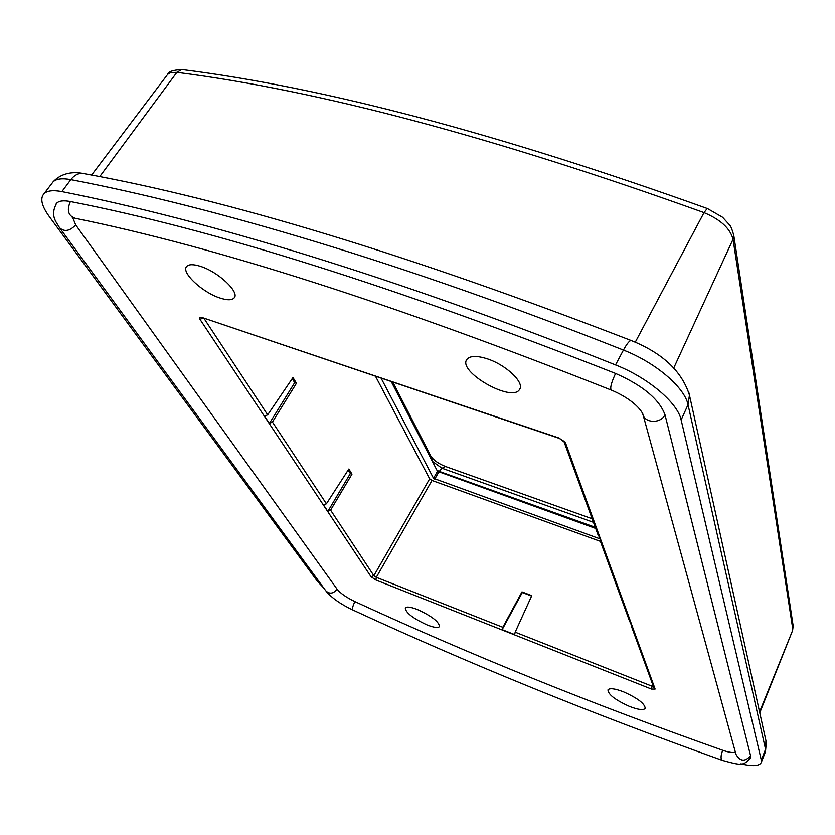 <?xml version="1.0" encoding="UTF-8"?>
<svg xmlns="http://www.w3.org/2000/svg" width="835" height="835" viewBox="0 0 835 835"><rect width="100%" height="100%" fill="white"/><g stroke="black" fill="none" stroke-linecap="round" stroke-linejoin="round"><path stroke-width="1.25" d="M559.001 438.281L202.394 317.613L558.751 437.926L563.855 441.235L565.535 442.947L655.12 689.052L653.826 687.654M600.918 542.76L629.204 620.207L632.533 627.628L631.406 626.24L631.49 624.778M563.99 441.611L598.246 535.433L599.467 536.884L602.025 543.898L600.793 542.416L600.908 540.829M327.831 511.417L323.562 504.998L326.401 503.797L348.842 469.019L351.984 474.144L330.597 510.143L327.831 511.417L350.335 473.549L348.185 470.032M269.392 423.449L264.538 416.154L267.67 414.828L292.97 377.524L296.456 383.244L272.429 422.051L269.392 423.449L294.682 382.628L292.229 378.61M655.12 689.052L651.477 689.063L375.907 580.012L371.053 576.745L199.899 319.22L203.312 318.166M371.053 576.745L373.871 575.691L376.293 577.319L375.907 580.012M600.73 541.477L432.008 480.469L429.66 478.82L375.52 376.314M515.174 632.168L514.642 634.579L502.159 629.642L502.816 627.283L521.979 591.89L531.78 595.647L515.174 632.168L652.104 686.234L651.477 689.063M391.291 381.647L437.477 471.284L595.689 528.43M381.125 378.213L433.563 478.361L600.208 538.919M653.45 686.61L652.104 686.234L652.751 684.69M51.707 183.658L53.127 181.8C56.394 178.784 62.291 178.064 70.818 179.64L61.863 191.612C53.273 189.963 47.344 190.63 44.098 193.605C39.84 198.219 41.52 205.807 49.161 216.38L317.363 581.254L323.646 587.882M740.958 763.848C752.46 766.53 759.192 766.133 761.155 762.668L761.29 760.069L681.13 419.921C677.749 402.867 647.96 377.556 615.52 364.926M85.775 173.983L82.268 173.325C77.895 173.356 74.085 175.465 70.818 179.64C211.38 206.485 402.804 262.691 623.432 350.074L615.52 364.916C394.151 276.583 202.394 219.354 61.863 191.601M72.729 217.695L75.714 224.928L337.121 589.207C340.544 593.403 346.483 597.526 354.917 601.586C469.698 654.536 592.297 704.103 722.703 750.279C720.657 755.727 720.532 759.088 722.348 760.361C733.955 763.66 740.102 764.829 740.791 763.868C743.359 764.536 746.573 762.553 750.456 757.898L750.592 755.759L664.984 414.724C659.243 399.245 642.773 385.488 615.572 373.443C394.704 286.624 212.977 229.322 70.411 201.548C63.617 200.243 59.024 200.797 56.613 203.229L55.726 204.46M735.374 752.168C733.005 752.993 728.778 752.366 722.703 750.279M417.406 609.498C431.747 616.126 439.106 621.814 439.461 626.584C438.041 628.129 433.95 627.586 427.186 624.956C412.96 618.391 405.664 612.713 405.288 607.932C406.666 606.408 410.705 606.93 417.406 609.498M623.474 691.808C637.773 698.237 645.006 703.78 645.184 708.414C643.399 710.418 638.17 709.75 629.475 706.41C615.311 700.022 608.141 694.511 607.963 689.867C609.675 687.883 614.842 688.531 623.474 691.808M200.139 266.24C218.133 271.594 240.198 292.459 234.092 297.98C231.89 300.287 227.287 300.329 220.315 298.105C202.644 292.73 180.59 272.179 186.696 266.417C188.846 264.194 193.323 264.131 200.139 266.24M486.492 358.57C505.634 364.363 525.152 382.868 519.506 389.517C511.97 402.94 456.975 371.418 466.942 359.342C469.917 355.793 476.43 355.533 486.492 358.57M392.836 382.169L430.808 456.046C433.49 460.168 438.396 463.655 445.504 466.504L592.151 518.754M502.159 629.642L522.282 592.495L521.979 591.89M522.282 592.495L531.592 596.065M296.456 383.244L294.682 382.628M351.984 474.144L350.335 473.549M330.597 510.143L373.871 575.691L429.66 478.82M272.429 422.051L326.401 503.797M203.99 318.396L267.67 414.828M502.816 627.283L376.293 577.319L432.008 480.469M434.743 479.196L438.657 472.119M433.563 478.361L437.477 471.284M558.751 437.926L565.535 442.947M199.899 319.22C198.897 317.394 199.732 316.862 202.394 317.613M631.845 340.784L631.03 340.471C629.246 340.847 626.709 344.051 623.432 350.074C655.485 362.463 684.794 387.586 688.019 404.693L765.549 749.287L765.392 751.907L761.238 762.47M688.865 392.617L689.449 395.174L688.019 404.693L681.13 419.921M765.935 740.697L765.549 749.287L761.29 760.069M673.782 367.922L733.036 239.28L792.759 628.922L793.177 625.958L792.582 630.529L759.568 711.9M793.166 625.864L793.083 625.321M707.214 208.499L704.02 212.622C720.511 219.532 730.187 228.414 733.036 239.28L733.767 235.303C732.201 229.698 730.886 226.348 729.811 225.241L722.588 217.277L707.6 208.635M733.746 235.178L733.621 234.405M99.699 176.665L176.874 72.342C318.333 90.357 494.038 137.117 704.02 212.622L635.268 342.193M707.224 208.489C498.443 133.59 323.26 87.257 181.675 69.503C172.699 70.119 168.054 71.706 167.72 74.263L170.757 72.582L176.874 72.342L181.675 69.503L183.262 69.712M91.589 175.089L166.906 75.359M445.504 466.504L442.039 468.247L432.791 461.671L391.625 381.762M430.808 456.046L433.021 462.632M595.272 527.292L439.262 471.389L442.039 468.247L593.455 522.324M438.824 472.182L439.262 471.389L437.018 470.397M354.917 601.586C352.62 606.2 352.026 609.039 353.132 610.124C341.087 604.477 332.09 598.204 326.151 591.295M337.121 589.207C333.248 593.842 329.449 594.332 325.702 590.679L60.11 228.477M75.714 224.928C69.702 231.17 64.326 232.109 59.567 227.746C55.726 221.223 50.027 215.451 56.603 203.229M610.917 389.945C393.87 303.94 215.273 246.722 75.129 218.279C68.167 215.774 66.591 210.201 70.401 201.548M664.984 414.724C660.882 424.023 643.952 423.209 642.762 413.711C637.752 404.547 624.914 395.748 611.345 390.102L611.335 390.112C609.832 388.338 611.241 382.785 615.572 373.443M643.127 415.058L735.948 754.266C740.071 761.52 744.956 762.021 750.592 755.759M631.521 626.563L653.826 687.643M44.098 193.605L53.127 181.8C62.531 171.885 74.837 172.031 82.268 173.325C226.723 199.231 409.651 254.946 631.041 340.461C662.468 353.017 681.934 371.251 689.449 395.174L766.321 742.44L765.465 751.719M792.582 630.54L759.766 712.787M793.177 625.958L733.767 235.303M234.092 297.98L234.572 297.218M519.506 389.517L519.934 388.745M72.28 217.413L72.927 217.747M722.045 760.257C591.211 713.445 468.237 663.408 353.132 610.124"/></g></svg>
